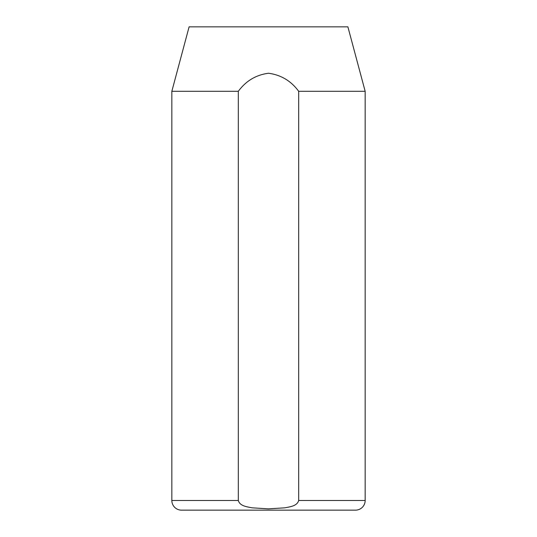 <?xml version="1.0" encoding="UTF-8"?>
<svg xmlns="http://www.w3.org/2000/svg" width="537" height="537" viewBox="0 0 537 537"><rect width="100%" height="100%" fill="white"/><g stroke="black" fill="none" stroke-linecap="round" stroke-linejoin="round"><path stroke-width="0.81" d="M171.84 91.29L238.321 91.29L238.321 500.484C239.878 506.19 247.188 506.774 251.994 507.814L268.386 508.854L284.872 507.827C289.772 506.8 297.115 506.19 298.679 500.484L365.16 500.484L365.16 91.29L347.895 26.85L189.105 26.85L171.84 91.29L171.84 500.484A9.666 9.666 0 0 0 181.506 510.15L215.337 510.15M365.16 500.484A9.666 9.666 0 0 1 355.494 510.15L181.506 510.15M238.321 91.29C245.993 80.879 256.068 74.865 268.54 73.254C281.012 74.925 291.061 80.933 298.679 91.29L298.679 500.484M365.16 91.29L298.679 91.29M321.663 510.15L355.494 510.15M171.84 500.484L238.321 500.484"/></g></svg>
